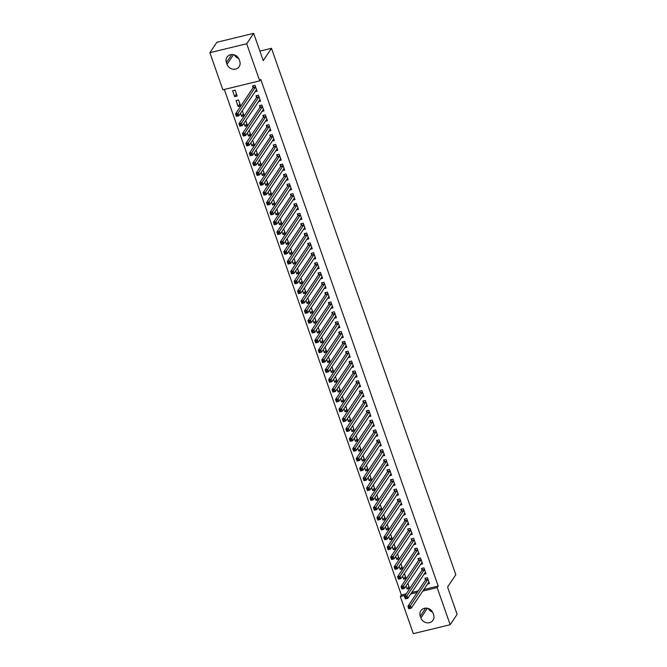 <?xml version="1.0" encoding="UTF-8"?>
<svg xmlns="http://www.w3.org/2000/svg" width="667" height="667" viewBox="0 0 667 667"><rect width="100%" height="100%" fill="white"/><g stroke="black" fill="none" stroke-linecap="round" stroke-linejoin="round"><path stroke-width="1" d="M224.329 89.453L401.359 594.989L400.333 596.523L405.211 595.348M222.878 89.803L209.88 52.676L246.707 43.747L259.705 80.874L222.878 89.803M246.707 43.747L253.668 33.35L216.842 42.279L209.88 52.676M253.668 33.35L263.223 60.63L271.477 48.299L455.828 574.721L447.574 587.043L457.12 614.324L450.158 624.721L413.332 633.65L400.333 596.523M271.477 48.299L259.888 51.109M237.269 56.595L235.985 56.912M238.127 106.503L240.612 105.895L238.544 99.992L236.06 100.592L238.127 106.503L239.895 103.852M258.421 101.576L260.522 101.067L258.454 95.164L255.961 95.765L256.52 97.357M246.798 123.545L245.022 126.196L247.507 125.588L245.731 120.519M245.022 126.196L243.964 123.162M265.316 121.269L267.417 120.76L265.349 114.857L262.856 115.458L263.415 117.05M253.693 143.238L251.918 145.89L254.41 145.281L252.635 140.212M251.918 145.89L250.859 142.863M272.219 140.962L274.312 140.454L272.244 134.551L269.76 135.151L270.318 136.743M260.589 162.931L258.813 165.583L261.306 164.982L259.53 159.905M258.813 165.583L257.754 162.556M279.114 160.664L281.207 160.155L279.139 154.244L276.655 154.844L277.214 156.437M267.484 182.633L265.716 185.276L268.201 184.676L266.425 179.598M265.716 185.276L264.649 182.249M286.01 180.357L288.111 179.848L286.035 173.937L283.55 174.537L284.109 176.138M274.379 202.326L272.611 204.969L275.096 204.369L273.32 199.291M272.611 204.969L271.552 201.943M292.905 200.05L295.006 199.541L292.938 193.63L290.445 194.23L291.004 195.831M281.282 222.019L279.506 224.662L281.991 224.062L280.215 218.993M279.506 224.662L278.447 221.636M299.8 219.743L301.901 219.235L299.833 213.323L297.34 213.932L297.899 215.524M288.177 241.712L286.401 244.355L288.894 243.755L287.118 238.686M286.401 244.355L285.343 241.329M306.703 239.436L308.796 238.928L306.728 233.016L304.244 233.625L304.802 235.218M295.072 261.406L293.297 264.049L295.789 263.448L294.014 258.379M293.297 264.049L292.238 261.022M313.598 259.13L315.691 258.621L313.623 252.71L311.139 253.318L311.697 254.911M301.968 281.099L300.2 283.742L302.685 283.142L300.909 278.072M300.2 283.742L299.133 280.715M320.493 278.823L322.595 278.314L320.519 272.411L318.034 273.011L318.593 274.604M308.863 300.792L307.095 303.443L309.58 302.835L307.804 297.765M307.095 303.443L306.036 300.408M327.389 298.516L329.49 298.007L327.422 292.104L324.929 292.705L325.488 294.297M315.766 320.485L313.99 323.136L316.475 322.528L314.699 317.459M313.99 323.136L312.931 320.102M334.284 318.209L336.385 317.7L334.317 311.797L331.824 312.398L332.383 313.99M322.661 340.178L320.885 342.83L323.378 342.221L321.602 337.152M320.885 342.83L319.827 339.803M341.179 337.902L343.28 337.394L341.212 331.491L338.728 332.091L339.286 333.683M329.556 359.872L327.78 362.523L330.273 361.914L328.498 356.845M327.78 362.523L326.722 359.496M348.082 357.604L350.175 357.095L348.107 351.184L345.623 351.784L346.181 353.377M336.451 379.573L334.676 382.216L337.168 381.616L335.393 376.538M334.676 382.216L333.617 379.19M354.977 377.297L357.078 376.788L355.002 370.877L352.518 371.477L353.076 373.078M343.347 399.266L341.579 401.909L344.064 401.309L342.288 396.231M341.579 401.909L340.512 398.883M361.873 396.99L363.974 396.481L361.906 390.57L359.413 391.17L359.972 392.771M350.25 418.959L348.474 421.602L350.959 421.002L349.183 415.933M348.474 421.602L347.415 418.576M368.768 416.683L370.869 416.175L368.801 410.263L366.308 410.872L366.867 412.464M357.145 438.653L355.369 441.296L357.862 440.695L356.086 435.626M355.369 441.296L354.31 438.269M375.663 436.376L377.764 435.868L375.696 429.957L373.212 430.565L373.77 432.158M364.04 458.346L362.264 460.989L364.757 460.388L362.981 455.319M362.264 460.989L361.206 457.962M382.566 456.07L384.659 455.561L382.591 449.65L380.107 450.258L380.665 451.851M370.935 478.039L369.159 480.682L371.652 480.082L369.877 475.012M369.159 480.682L368.101 477.655M389.461 475.763L391.562 475.254L389.486 469.351L387.002 469.952L387.56 471.544M377.83 497.732L376.063 500.383L378.548 499.775L376.772 494.706M376.063 500.383L374.996 497.349M396.356 495.456L398.457 494.947L396.39 489.044L393.897 489.645L394.455 491.237M384.726 517.425L382.958 520.077L385.443 519.468L383.667 514.399M382.958 520.077L381.899 517.042M403.252 515.149L405.353 514.641L403.285 508.738L400.792 509.338L401.351 510.93M391.629 537.118L389.853 539.77L392.346 539.161L390.562 534.092M389.853 539.77L388.794 536.743M410.147 534.842L412.248 534.334L410.18 528.431L407.695 529.031L408.246 530.624M398.524 556.812L396.748 559.463L399.241 558.854L397.465 553.785M396.748 559.463L395.689 556.436M417.05 554.544L419.143 554.035L417.075 548.124L414.591 548.724L415.149 550.317M405.419 576.505L403.643 579.156L406.136 578.556L404.36 573.478M403.643 579.156L402.585 576.13M423.945 574.237L426.046 573.728L423.97 567.817L421.486 568.417L422.044 570.018M401.359 594.989L406.236 593.805M411.722 592.471L418.234 590.895M423.72 589.57L438.194 586.06L260.739 79.331L259.705 80.874M427.389 584.084L429.49 583.575L427.422 577.664L424.937 578.264L425.488 579.865M408.871 586.36L407.095 589.003L409.58 588.402L407.804 583.325M407.095 589.003L406.036 585.976M420.493 564.39L422.595 563.882L420.527 557.971L418.034 558.571L418.593 560.163M401.968 566.658L400.2 569.31L402.685 568.709L400.909 563.632M400.2 569.31L399.141 566.283M413.598 544.697L415.699 544.18L413.632 538.277L411.139 538.878L411.697 540.47M395.072 546.965L393.305 549.616L395.789 549.008L394.014 543.938M393.305 549.616L392.238 546.59M406.703 524.996L408.804 524.487L406.728 518.584L404.244 519.184L404.802 520.777M388.177 527.272L386.401 529.923L388.894 529.315L387.118 524.245M386.401 529.923L385.343 526.888M399.808 505.303L401.901 504.794L399.833 498.891L397.349 499.491L397.907 501.084M381.282 507.579L379.506 510.23L381.999 509.621L380.223 504.552M379.506 510.23L378.447 507.195M392.905 485.609L395.006 485.101L392.938 479.198L390.453 479.798L391.012 481.391M374.387 487.885L372.611 490.528L375.104 489.928L373.328 484.859M372.611 490.528L371.552 487.502M386.01 465.916L388.111 465.408L386.043 459.496L383.55 460.105L384.109 461.697M367.492 468.192L365.716 470.835L368.201 470.235L366.425 465.166M365.716 470.835L364.657 467.809M379.114 446.223L381.216 445.714L379.148 439.803L376.655 440.412L377.214 442.004M360.589 448.499L358.821 451.142L361.306 450.542L359.53 445.473M358.821 451.142L357.754 448.116M372.219 426.53L374.32 426.021L372.244 420.11L369.76 420.719L370.318 422.311M353.693 428.806L351.918 431.449L354.41 430.849L352.635 425.779M351.918 431.449L350.859 428.422M365.324 406.837L367.417 406.328L365.349 400.417L362.865 401.025L363.423 402.618M346.798 409.113L345.022 411.756L347.515 411.155L345.739 406.078M345.022 411.756L343.964 408.729M358.421 387.143L360.522 386.635L358.454 380.724L355.97 381.324L356.528 382.925M339.903 389.42L338.127 392.063L340.62 391.462L338.844 386.385M338.127 392.063L337.068 389.036M351.526 367.45L353.627 366.942L351.559 361.03L349.066 361.631L349.625 363.232M333.008 369.718L331.232 372.369L333.717 371.769L331.941 366.692M331.232 372.369L330.173 369.343M344.631 347.757L346.732 347.24L344.664 341.337L342.171 341.938L342.73 343.53M326.105 350.025L324.337 352.676L326.822 352.068L325.046 346.998M324.337 352.676L323.278 349.65M337.735 328.056L339.837 327.547L337.76 321.644L335.276 322.244L335.834 323.837M319.21 330.332L317.442 332.983L319.927 332.374L318.151 327.305M317.442 332.983L316.375 329.948M330.84 308.362L332.933 307.854L330.865 301.951L328.381 302.551L328.939 304.144M312.314 310.639L310.539 313.29L313.031 312.681L311.256 307.612M310.539 313.29L309.48 310.255M323.945 288.669L326.038 288.161L323.97 282.258L321.486 282.858L322.044 284.45M305.419 290.945L303.643 293.597L306.136 292.988L304.36 287.919M303.643 293.597L302.585 290.562M317.042 268.976L319.143 268.467L317.075 262.556L314.582 263.165L315.141 264.757M298.524 271.252L296.748 273.895L299.233 273.295L297.457 268.226M296.748 273.895L295.689 270.869M310.147 249.283L312.248 248.774L310.18 242.863L307.687 243.472L308.246 245.064M291.621 251.559L289.853 254.202L292.338 253.602L290.562 248.533M289.853 254.202L288.794 251.176M303.252 229.59L305.353 229.081L303.277 223.17L300.792 223.778L301.351 225.371M284.726 231.866L282.958 234.509L285.443 233.909L283.667 228.839M282.958 234.509L281.891 231.482M296.356 209.897L298.449 209.388L296.381 203.477L293.897 204.085L294.455 205.678M277.831 212.173L276.055 214.816L278.548 214.215L276.772 209.138M276.055 214.816L274.996 211.789M289.461 190.203L291.554 189.695L289.486 183.784L287.002 184.384L287.56 185.985M270.935 192.48L269.16 195.123L271.652 194.522L269.877 189.445M269.16 195.123L268.101 192.096M282.558 170.51L284.659 170.002L282.591 164.09L280.098 164.691L280.657 166.291M264.04 172.778L262.264 175.429L264.749 174.829L262.973 169.751M262.264 175.429L261.206 172.403M275.663 150.817L277.764 150.308L275.696 144.397L273.203 144.997L273.762 146.59M257.137 153.085L255.369 155.736L257.854 155.128L256.078 150.058M255.369 155.736L254.31 152.71M268.768 131.116L270.869 130.607L268.793 124.704L266.308 125.304L266.867 126.897M250.242 133.392L248.474 136.043L250.959 135.434L249.183 130.365M248.474 136.043L247.407 133.016M261.873 111.422L263.965 110.914L261.898 105.011L259.413 105.611L259.972 107.204M243.347 113.698L241.571 116.35L244.064 115.741L242.288 110.672M241.571 116.35L240.512 113.315M254.977 91.729L257.07 91.221L255.002 85.318L252.518 85.918L253.076 87.51M234.676 96.657L237.169 96.048L235.092 90.145L232.608 90.745L234.676 96.657L236.452 94.005M226.405 62.556A6.937 6.278 33.8 0 1 227.005 57.154A6.937 6.278 33.8 0 1 233.483 54.652A6.937 6.278 33.8 0 1 239.145 59.471L239.761 61.239A6.937 6.278 33.8 0 1 239.161 66.65A6.937 6.278 33.8 0 1 232.683 69.143A6.937 6.278 33.8 0 1 227.022 64.332L226.405 62.556L231.774 54.536M438.194 586.06L437.16 587.594L450.158 624.721M433.633 614.841A6.937 6.278 33.8 0 1 433.025 620.243A6.937 6.278 33.8 0 1 426.555 622.745A6.937 6.278 33.8 0 1 420.894 617.925L420.268 616.158A6.937 6.278 33.8 0 1 420.877 610.747A6.937 6.278 33.8 0 1 427.347 608.254A6.937 6.278 33.8 0 1 433.008 613.065L433.633 614.841M410.697 594.014L417.2 592.438M422.686 591.104L437.16 587.594M432.591 612.106A6.937 6.278 33.8 0 1 428.272 608.487M238.728 58.513A6.937 6.278 33.8 0 1 234.409 54.894M428.539 582.374L429.031 582.249M409.605 607.078L408.613 607.32L408.954 608.304L409.947 608.062L409.605 607.078L410.43 605.661L411.289 608.121L408.804 608.721L407.937 606.261L410.43 605.661L427.981 579.256M428.931 581.974L411.289 608.121L409.947 608.062M408.613 607.32L407.937 606.261L425.404 580.19L425.763 578.064M408.954 608.304L408.804 608.721M425.087 572.528L425.579 572.403M406.153 597.232L405.161 597.474L405.503 598.457L406.503 598.216L406.153 597.232L406.978 595.814L407.837 598.274L405.353 598.874L404.494 596.415L406.978 595.814L424.529 569.41M425.488 572.128L407.837 598.274L406.503 598.216M405.161 597.474L404.494 596.415L421.953 570.343L422.319 568.217M405.503 598.457L405.353 598.874M421.636 562.681L422.136 562.556M402.71 587.385L401.709 587.627L402.059 588.611L403.051 588.369L402.71 587.385L403.527 585.968L404.394 588.427L401.901 589.028L401.042 586.568L403.527 585.968L421.085 559.563M422.036 562.281L404.394 588.427L403.051 588.369M401.709 587.627L401.042 586.568L418.509 560.497L418.868 558.371M402.059 588.611L401.901 589.028M418.192 552.835L418.684 552.71M399.258 577.539L398.266 577.78L398.608 578.764L399.6 578.522L399.258 577.539L400.083 576.121L400.942 578.581L398.457 579.181L397.59 576.722L400.083 576.121L417.634 549.716M418.584 552.434L400.942 578.581L399.6 578.522M398.266 577.78L397.59 576.722L415.057 550.65L415.424 548.524M398.608 578.764L398.457 579.181M414.741 542.988L415.233 542.863M395.814 567.692L394.814 567.934L395.164 568.918L396.156 568.676L395.814 567.692L396.632 566.266L397.499 568.734L395.006 569.335L394.147 566.875L396.632 566.266L414.19 539.87M415.141 542.588L397.499 568.734L396.156 568.676M394.814 567.934L394.147 566.875L411.606 540.804L411.973 538.678M395.164 568.918L395.006 569.335M411.297 533.141L411.789 533.016M392.363 557.845L391.371 558.087L391.712 559.071L392.705 558.829L392.363 557.845L393.188 556.42L394.047 558.888L391.562 559.488L390.695 557.028L393.188 556.42L410.739 530.023M411.689 532.741L394.047 558.888L392.705 558.829M391.371 558.087L390.695 557.028L408.162 530.957L408.521 528.831M391.712 559.071L391.562 559.488M407.845 523.295L408.337 523.17M388.911 547.999L387.919 548.241L388.261 549.224L389.261 548.983L388.911 547.999L389.736 546.573L390.595 549.041L388.111 549.641L387.252 547.182L389.736 546.573L407.287 520.177M408.246 522.895L390.595 549.041L389.261 548.983M387.919 548.241L387.252 547.182L404.711 521.11L405.077 518.984M388.261 549.224L388.111 549.641M404.394 513.44L404.894 513.323M385.468 538.152L384.467 538.394L384.817 539.378L385.809 539.136L385.468 538.152L386.285 536.727L387.152 539.194L384.659 539.795L383.8 537.335L386.285 536.727L403.843 510.33M404.794 513.048L387.152 539.194L385.809 539.136M384.467 538.394L383.8 537.335L401.267 511.264L401.626 509.138M384.817 539.378L384.659 539.795M400.95 503.593L401.442 503.477M382.016 528.306L381.024 528.547L381.366 529.531L382.366 529.29L382.016 528.306L382.841 526.88L383.7 529.348L381.216 529.948L380.348 527.489L382.841 526.88L400.392 500.483M401.342 503.201L383.7 529.348L382.366 529.29M381.024 528.547L380.348 527.489L397.815 501.417L398.182 499.291M381.366 529.531L381.216 529.948M397.499 493.747L397.991 493.63M378.573 518.459L377.572 518.693L377.922 519.685L378.914 519.443L378.573 518.459L379.39 517.033L380.257 519.493L377.764 520.102L376.905 517.642L379.39 517.033L396.948 490.637M397.899 493.355L380.257 519.493L378.914 519.443M377.572 518.693L376.905 517.642L394.364 491.571L394.731 489.445M377.922 519.685L377.764 520.102M394.055 483.9L394.547 483.783M375.121 508.604L374.129 508.846L374.47 509.838L375.463 509.596L375.121 508.604L375.946 507.187L376.805 509.646L374.32 510.255L373.453 507.795L375.946 507.187L393.497 480.79M394.447 483.508L376.805 509.646L375.463 509.596M374.129 508.846L373.453 507.795L390.92 481.724L391.279 479.598M374.47 509.838L374.32 510.255M390.604 474.054L391.095 473.937M371.669 498.758L370.677 498.999L371.019 499.992L372.019 499.75L371.669 498.758L372.494 497.34L373.353 499.8L370.869 500.408L370.01 497.941L372.494 497.34L390.045 470.944M391.004 473.662L373.353 499.8L372.019 499.75M370.677 498.999L370.01 497.941L387.469 471.877L387.835 469.751M371.019 499.992L370.869 500.408M387.16 464.207L387.652 464.09M368.226 488.911L367.225 489.153L367.575 490.137L368.568 489.903L368.226 488.911L369.043 487.494L369.91 489.953L367.417 490.562L366.558 488.094L369.043 487.494L386.602 461.097M387.552 463.815L369.91 489.953L368.568 489.903M367.225 489.153L366.558 488.094L384.025 462.031L384.384 459.905M367.575 490.137L367.417 490.562M383.708 454.36L384.2 454.244M364.774 479.064L363.782 479.306L364.124 480.29L365.124 480.048L364.774 479.064L365.599 477.647L366.458 480.107L363.974 480.715L363.106 478.247L365.599 477.647L383.15 451.251M384.1 453.969L366.458 480.107L365.124 480.048M363.782 479.306L363.106 478.247L380.574 452.176L380.94 450.058M364.124 480.29L363.974 480.715M380.257 444.514L380.749 444.397M361.331 469.218L360.33 469.46L360.68 470.443L361.672 470.202L361.331 469.218L362.148 467.8L363.015 470.26L360.522 470.869L359.663 468.401L362.148 467.8L379.706 441.404M380.657 444.122L363.015 470.26L361.672 470.202M360.33 469.46L359.663 468.401L377.122 442.329L377.489 440.212M360.68 470.443L360.522 470.869M376.813 434.667L377.305 434.551M357.879 459.371L356.887 459.613L357.229 460.597L358.221 460.355L357.879 459.371L358.704 457.954L359.563 460.413L357.078 461.022L356.211 458.554L358.704 457.954L376.255 431.549M377.205 434.275L359.563 460.413L358.221 460.355M356.887 459.613L356.211 458.554L373.678 432.483L374.037 430.357M357.229 460.597L357.078 461.022M373.362 424.821L373.853 424.704M354.427 449.525L353.435 449.766L353.777 450.75L354.777 450.508L354.427 449.525L355.253 448.107L356.12 450.567L353.627 451.175L352.768 448.708L355.253 448.107L372.803 421.702M373.762 424.429L356.12 450.567L354.777 450.508M353.435 449.766L352.768 448.708L370.227 422.636L370.594 420.51M353.777 450.75L353.627 451.175M369.918 414.974L370.41 414.857M350.984 439.678L349.983 439.92L350.333 440.904L351.326 440.662L350.984 439.678L351.809 438.261L352.668 440.72L350.175 441.321L349.316 438.861L351.809 438.261L369.36 411.856M370.31 414.582L352.668 440.72L351.326 440.662M349.983 439.92L349.316 438.861L366.783 412.79L367.142 410.664M350.333 440.904L350.175 441.321M366.466 405.127L366.958 405.011M347.532 429.831L346.54 430.073L346.882 431.057L347.882 430.815L347.532 429.831L348.357 428.414L349.216 430.874L346.732 431.474L345.865 429.014L348.357 428.414L365.908 402.009M366.858 404.736L349.216 430.874L347.882 430.815M346.54 430.073L345.865 429.014L363.332 402.943L363.698 400.817M346.882 431.057L346.732 431.474M363.015 395.281L363.507 395.164M344.089 419.985L343.088 420.227L343.438 421.21L344.43 420.969L344.089 419.985L344.906 418.568L345.773 421.027L343.28 421.627L342.421 419.168L344.906 418.568L362.464 392.163M363.415 394.889L345.773 421.027L344.43 420.969M343.088 420.227L342.421 419.168L359.88 393.096L360.247 390.97M343.438 421.21L343.28 421.627M359.571 385.434L360.063 385.318M340.637 410.138L339.645 410.38L339.987 411.364L340.979 411.122L340.637 410.138L341.462 408.721L342.321 411.18L339.837 411.781L338.969 409.321L341.462 408.721L359.013 382.316M359.963 385.042L342.321 411.18L340.979 411.122M339.645 410.38L338.969 409.321L356.436 383.25L356.795 381.124M339.987 411.364L339.837 411.781M356.12 375.588L356.612 375.463M337.185 400.292L336.193 400.534L336.535 401.517L337.535 401.276L337.185 400.292L338.011 398.874L338.878 401.334L336.385 401.934L335.526 399.475L338.011 398.874L355.561 372.469M356.52 375.188L338.878 401.334L337.535 401.276M336.193 400.534L335.526 399.475L352.985 373.403L353.352 371.277M336.535 401.517L336.385 401.934M352.676 365.741L353.168 365.616M333.742 390.445L332.741 390.687L333.091 391.671L334.084 391.429L333.742 390.445L334.567 389.028L335.426 391.487L332.933 392.088L332.074 389.628L334.567 389.028L352.118 362.623M353.068 365.341L335.426 391.487L334.084 391.429M332.741 390.687L332.074 389.628L349.541 363.557L349.9 361.431M333.091 391.671L332.933 392.088M349.225 355.895L349.716 355.769M330.29 380.599L329.298 380.84L329.64 381.824L330.64 381.582L330.29 380.599L331.115 379.181L331.974 381.641L329.49 382.241L328.623 379.781L331.115 379.181L348.666 352.776M349.616 355.494L331.974 381.641L330.64 381.582M329.298 380.84L328.623 379.781L346.09 353.71L346.456 351.584M329.64 381.824L329.49 382.241M345.773 346.048L346.265 345.923M326.847 370.752L325.846 370.994L326.196 371.978L327.189 371.736L326.847 370.752L327.664 369.326L328.531 371.794L326.038 372.394L325.179 369.935L327.664 369.326L345.223 342.93M346.173 345.648L328.531 371.794L327.189 371.736M325.846 370.994L325.179 369.935L342.638 343.864L343.005 341.737M326.196 371.978L326.038 372.394M342.329 336.201L342.821 336.076M323.395 360.905L322.403 361.147L322.745 362.131L323.737 361.889L323.395 360.905L324.22 359.48L325.079 361.948L322.595 362.548L321.727 360.088L324.22 359.48L341.771 333.083M342.721 335.801L325.079 361.948L323.737 361.889M322.403 361.147L321.727 360.088L339.195 334.017L339.553 331.891M322.745 362.131L322.595 362.548M338.878 326.355L339.37 326.23M319.943 351.059L318.951 351.301L319.293 352.284L320.293 352.043L319.943 351.059L320.769 349.633L321.636 352.101L319.143 352.701L318.284 350.242L320.769 349.633L338.319 323.237M339.278 325.955L321.636 352.101L320.293 352.043M318.951 351.301L318.284 350.242L335.743 324.17L336.11 322.044M319.293 352.284L319.143 352.701M335.434 316.5L335.926 316.383M316.5 341.212L315.499 341.454L315.85 342.438L316.842 342.196L316.5 341.212L317.325 339.786L318.184 342.254L315.691 342.855L314.832 340.395L317.325 339.786L334.876 313.39M335.826 316.108L318.184 342.254L316.842 342.196M315.499 341.454L314.832 340.395L332.299 314.324L332.658 312.198M315.85 342.438L315.691 342.855M331.983 306.653L332.474 306.537M313.048 331.366L312.056 331.607L312.398 332.591L313.398 332.349L313.048 331.366L313.874 329.94L314.732 332.408L312.248 333.008L311.381 330.549L313.874 329.94L331.424 303.543M332.374 306.261L314.732 332.408L313.398 332.349M312.056 331.607L311.381 330.549L328.848 304.477L329.215 302.351M312.398 332.591L312.248 333.008M328.531 296.807L329.023 296.69M309.605 321.519L308.604 321.761L308.954 322.745L309.947 322.503L309.605 321.519L310.422 320.093L311.289 322.553L308.796 323.161L307.937 320.702L310.422 320.093L327.981 293.697M328.931 296.415L311.289 322.553L309.947 322.503M308.604 321.761L307.937 320.702L325.396 294.631L325.763 292.505M308.954 322.745L308.796 323.161M325.087 286.96L325.579 286.843M306.153 311.672L305.161 311.906L305.503 312.898L306.495 312.656L306.153 311.672L306.978 310.247L307.837 312.706L305.353 313.315L304.486 310.855L306.978 310.247L324.529 283.85M325.479 286.568L307.837 312.706L306.495 312.656M305.161 311.906L304.486 310.855L321.953 284.784L322.311 282.658M305.503 312.898L305.353 313.315M321.636 277.113L322.128 276.997M302.701 301.817L301.709 302.059L302.051 303.051L303.051 302.81L302.701 301.817L303.527 300.4L304.394 302.86L301.901 303.468L301.042 301.009L303.527 300.4L321.077 274.004M322.036 276.722L304.394 302.86L303.051 302.81M301.709 302.059L301.042 301.009L318.501 274.937L318.868 272.811M302.051 303.051L301.901 303.468M318.192 267.267L318.684 267.15M299.258 291.971L298.257 292.213L298.608 293.197L299.6 292.963L299.258 291.971L300.083 290.554L300.942 293.013L298.449 293.622L297.59 291.154L300.083 290.554L317.634 264.157M318.584 266.875L300.942 293.013L299.6 292.963M298.257 292.213L297.59 291.154L315.057 265.091L315.416 262.965M298.608 293.197L298.449 293.622M314.741 257.42L315.233 257.304M295.806 282.124L294.814 282.366L295.156 283.35L296.156 283.108L295.806 282.124L296.632 280.707L297.49 283.167L295.006 283.775L294.139 281.307L296.632 280.707L314.182 254.31M315.132 257.028L297.49 283.167L296.156 283.108M294.814 282.366L294.139 281.307L311.606 255.236L311.973 253.118M295.156 283.35L295.006 283.775M311.289 247.574L311.781 247.457M292.363 272.278L291.362 272.52L291.712 273.503L292.705 273.262L292.363 272.278L293.18 270.86L294.047 273.32L291.554 273.929L290.695 271.461L293.18 270.86L310.739 244.464M311.689 247.182L294.047 273.32L292.705 273.262M291.362 272.52L290.695 271.461L308.162 245.389L308.521 243.272M291.712 273.503L291.554 273.929M307.846 237.727L308.337 237.61M288.911 262.431L287.919 262.673L288.261 263.657L289.253 263.415L288.911 262.431L289.736 261.014L290.595 263.473L288.111 264.082L287.244 261.614L289.736 261.014L307.287 234.609M308.237 237.335L290.595 263.473L289.253 263.415M287.919 262.673L287.244 261.614L304.711 235.543L305.069 233.417M288.261 263.657L288.111 264.082M304.394 227.881L304.886 227.764M285.459 252.585L284.467 252.826L284.809 253.81L285.81 253.568L285.459 252.585L286.285 251.167L287.152 253.627L284.659 254.235L283.8 251.767L286.285 251.167L303.835 224.762M304.794 227.489L287.152 253.627L285.81 253.568M284.467 252.826L283.8 251.767L301.259 225.696L301.626 223.57M284.809 253.81L284.659 254.235M300.95 218.034L301.442 217.917M282.016 242.738L281.015 242.98L281.366 243.964L282.358 243.722L282.016 242.738L282.841 241.321L283.7 243.78L281.216 244.38L280.348 241.921L282.841 241.321L300.392 214.916M301.342 217.642L283.7 243.78L282.358 243.722M281.015 242.98L280.348 241.921L297.815 215.85L298.174 213.723M281.366 243.964L281.216 244.38M297.499 208.187L297.991 208.071M278.564 232.891L277.572 233.133L277.914 234.117L278.914 233.875L278.564 232.891L279.39 231.474L280.248 233.934L277.764 234.534L276.905 232.074L279.39 231.474L296.94 205.069M297.891 207.796L280.248 233.934L278.914 233.875M277.572 233.133L276.905 232.074L294.364 206.003L294.731 203.877M277.914 234.117L277.764 234.534M294.047 198.341L294.539 198.224M275.121 223.045L274.12 223.287L274.471 224.27L275.463 224.029L275.121 223.045L275.938 221.627L276.805 224.087L274.312 224.687L273.453 222.228L275.938 221.627L293.497 195.223M294.447 197.949L276.805 224.087L275.463 224.029M274.12 223.287L273.453 222.228L290.92 196.156L291.279 194.03M274.471 224.27L274.312 224.687M290.604 188.494L291.095 188.377M271.669 213.198L270.677 213.44L271.019 214.424L272.011 214.182L271.669 213.198L272.495 211.781L273.353 214.24L270.869 214.841L270.002 212.381L272.495 211.781L290.045 185.376M290.995 188.102L273.353 214.24L272.011 214.182M270.677 213.44L270.002 212.381L287.469 186.31L287.827 184.184M271.019 214.424L270.869 214.841M287.152 178.648L287.644 178.523M268.217 203.352L267.225 203.593L267.567 204.577L268.568 204.335L268.217 203.352L269.043 201.934L269.91 204.394L267.417 204.994L266.558 202.535L269.043 201.934L286.593 175.529M287.552 178.247L269.91 204.394L268.568 204.335M267.225 203.593L266.558 202.535L284.017 176.463L284.384 174.337M267.567 204.577L267.417 204.994M283.708 168.801L284.2 168.676M264.774 193.505L263.773 193.747L264.124 194.731L265.116 194.489L264.774 193.505L265.599 192.088L266.458 194.547L263.974 195.148L263.106 192.688L265.599 192.088L283.15 165.683M284.1 168.401L266.458 194.547L265.116 194.489M263.773 193.747L263.106 192.688L280.574 166.617L280.932 164.491M264.124 194.731L263.974 195.148M280.257 158.954L280.749 158.829M261.322 183.658L260.33 183.9L260.672 184.884L261.672 184.642L261.322 183.658L262.148 182.241L263.006 184.701L260.522 185.301L259.663 182.841L262.148 182.241L279.698 155.836M280.657 158.554L263.006 184.701L261.672 184.642M260.33 183.9L259.663 182.841L277.122 156.77L277.489 154.644M260.672 184.884L260.522 185.301M276.805 149.108L277.297 148.983M257.879 173.812L256.878 174.054L257.229 175.037L258.221 174.796L257.879 173.812L258.696 172.394L259.563 174.854L257.07 175.454L256.211 172.995L258.696 172.394L276.255 145.99M277.205 148.708L259.563 174.854L258.221 174.796M256.878 174.054L256.211 172.995L273.678 146.923L274.037 144.797M257.229 175.037L257.07 175.454M273.362 139.261L273.854 139.136M254.427 163.965L253.435 164.207L253.777 165.191L254.769 164.949L254.427 163.965L255.253 162.54L256.111 165.007L253.627 165.608L252.76 163.148L255.253 162.54L272.803 136.143M273.753 138.861L256.111 165.007L254.769 164.949M253.435 164.207L252.76 163.148L270.227 137.077L270.585 134.951M253.777 165.191L253.627 165.608M269.91 129.415L270.402 129.29M250.975 154.119L249.983 154.36L250.325 155.344L251.326 155.103L250.975 154.119L251.801 152.693L252.668 155.161L250.175 155.761L249.316 153.302L251.801 152.693L269.351 126.296M270.31 129.014L252.668 155.161L251.326 155.103M249.983 154.36L249.316 153.302L266.775 127.23L267.142 125.104M250.325 155.344L250.175 155.761M266.466 119.568L266.958 119.443M247.532 144.272L246.532 144.514L246.882 145.498L247.874 145.256L247.532 144.272L248.357 142.846L249.216 145.314L246.732 145.915L245.865 143.455L248.357 142.846L265.908 116.45M266.858 119.168L249.216 145.314L247.874 145.256M246.532 144.514L245.865 143.455L263.332 117.384L263.69 115.258M246.882 145.498L246.732 145.915M263.015 109.713L263.507 109.596M244.08 134.426L243.088 134.667L243.43 135.651L244.43 135.409L244.08 134.426L244.906 133L245.764 135.468L243.28 136.068L242.421 133.608L244.906 133L262.456 106.603M263.415 109.321L245.764 135.468L244.43 135.409M243.088 134.667L242.421 133.608L259.88 107.537L260.247 105.411M243.43 135.651L243.28 136.068M259.563 99.867L260.055 99.75M240.637 124.579L239.636 124.821L239.987 125.805L240.979 125.563L240.637 124.579L241.454 123.153L242.321 125.621L239.828 126.221L238.969 123.762L241.454 123.153L259.013 96.757M259.963 99.475L242.321 125.621L240.979 125.563M239.636 124.821L238.969 123.762L256.436 97.69L256.795 95.564M239.987 125.805L239.828 126.221M256.12 90.02L256.612 89.903M237.185 114.732L236.193 114.966L236.535 115.958L237.527 115.716L237.185 114.732L238.011 113.307L238.869 115.766L236.385 116.375L235.518 113.915L238.011 113.307L255.561 86.91M256.512 89.628L238.869 115.766L237.527 115.716M236.193 114.966L235.518 113.915L252.985 87.844L253.343 85.718M236.535 115.958L236.385 116.375M420.894 617.925L427.372 608.254M420.268 616.158L425.646 608.129M227.022 64.332L233.508 54.652M427.889 579.59L425.404 580.19M427.964 579.373L425.471 579.973M424.445 569.743L421.953 570.343M424.512 569.526L422.028 570.127M420.994 559.896L418.509 560.497M421.069 559.68L418.576 560.28M417.542 550.05L415.057 550.65M417.617 549.833L415.132 550.433M414.099 540.203L411.606 540.804M414.165 539.987L411.681 540.587M410.647 530.348L408.162 530.957M410.722 530.14L408.229 530.74M407.203 520.502L404.711 521.11M407.27 520.293L404.786 520.894M403.752 510.655L401.267 511.264M403.827 510.447L401.334 511.047M400.3 500.809L397.815 501.417M400.375 500.6L397.891 501.2M396.857 490.962L394.364 491.571M396.923 490.754L394.439 491.354M393.405 481.115L390.92 481.724M393.48 480.899L390.987 481.507M389.962 471.269L387.469 471.877M390.028 471.052L387.544 471.661M386.51 461.422L384.025 462.031M386.585 461.205L384.092 461.814M383.066 451.576L380.574 452.176M383.133 451.359L380.649 451.968M379.615 441.729L377.122 442.329M379.681 441.512L377.197 442.121M376.163 431.882L373.678 432.483M376.238 431.666L373.745 432.274M372.72 422.036L370.227 422.636M372.786 421.819L370.302 422.428M369.268 412.189L366.783 412.79M369.343 411.973L366.85 412.573M365.824 402.343L363.332 402.943M365.891 402.126L363.407 402.726M362.373 392.496L359.88 393.096M362.439 392.279L359.955 392.88M358.921 382.65L356.436 383.25M358.996 382.433L356.503 383.033M355.478 372.803L352.985 373.403M355.544 372.586L353.06 373.187M352.026 362.956L349.541 363.557M352.101 362.74L349.608 363.34M348.583 353.11L346.09 353.71M348.649 352.893L346.165 353.493M345.131 343.263L342.638 343.864M345.198 343.046L342.713 343.647M341.679 333.417L339.195 334.017M341.754 333.2L339.261 333.8M338.236 323.562L335.743 324.17M338.302 323.353L335.818 323.954M334.784 313.715L332.299 314.324M334.859 313.507L332.366 314.107M331.341 303.869L328.848 304.477M331.407 303.66L328.923 304.26M327.889 294.022L325.396 294.631M327.964 293.813L325.471 294.414M324.437 284.175L321.953 284.784M324.512 283.959L322.019 284.567M320.994 274.329L318.501 274.937M321.06 274.112L318.576 274.721M317.542 264.482L315.057 265.091M317.617 264.265L315.124 264.874M314.099 254.636L311.606 255.236M314.165 254.419L311.681 255.027M310.647 244.789L308.162 245.389M310.722 244.572L308.229 245.181M307.195 234.942L304.711 235.543M307.27 234.726L304.777 235.334M303.752 225.096L301.259 225.696M303.818 224.879L301.334 225.488M300.3 215.249L297.815 215.85M300.375 215.032L297.882 215.641M296.857 205.403L294.364 206.003M296.923 205.186L294.439 205.786M293.405 195.556L290.92 196.156M293.48 195.339L290.987 195.94M289.953 185.709L287.469 186.31M290.028 185.493L287.535 186.093M286.51 175.863L284.017 176.463M286.577 175.646L284.092 176.246M283.058 166.016L280.574 166.617M283.133 165.8L280.64 166.4M279.615 156.17L277.122 156.77M279.681 155.953L277.197 156.553M276.163 146.323L273.678 146.923M276.238 146.106L273.745 146.707M272.711 136.477L270.227 137.077M272.786 136.26L270.293 136.86M269.268 126.622L266.775 127.23M269.335 126.413L266.85 127.013M265.816 116.775L263.332 117.384M265.891 116.567L263.398 117.167M262.373 106.928L259.88 107.537M262.439 106.72L259.955 107.32M258.921 97.082L256.436 97.69M258.996 96.873L256.503 97.474M255.469 87.235L252.985 87.844M255.544 87.027L253.06 87.627"/></g></svg>
